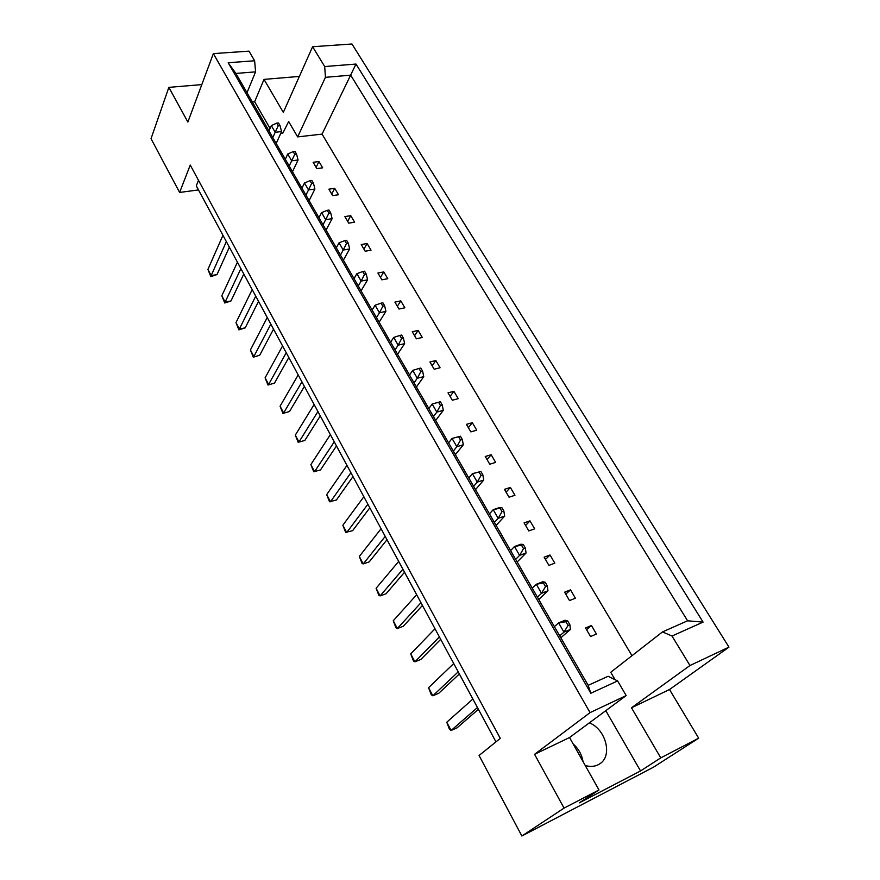 <?xml version="1.0" encoding="UTF-8"?>
<svg xmlns="http://www.w3.org/2000/svg" width="880" height="880" viewBox="0 0 880 880"><rect width="100%" height="100%" fill="white"/><g stroke="black" fill="none" stroke-linecap="round" stroke-linejoin="round"><path stroke-width="1.32" d="M589.347 722.865C605.902 729.256 612.92 755.997 599.665 763.895L598.169 764.764C594.308 766.656 589.996 766.898 585.233 765.49M299.365 76.428L264.022 79.387L283.316 112.387L312.609 46.728L351.967 44L728.97 647.13L689.975 665.511L672.001 636.031L662.486 631.917L687.588 620.796L350.68 75.174L325.446 77.33L324.698 66.55L355.993 64.053L703.076 622.116L672.001 636.031M338.481 194.755L334.719 188.342L328.867 189.178L332.618 195.602L338.481 194.755M322.674 167.827L318.978 161.546L313.126 162.283L316.822 168.597L322.674 167.827M280.786 133.298L282.865 133.067L288.662 121.528L297.649 136.895L322.069 134.112L631.972 655.71M662.486 631.917L610.731 672.276L615.054 679.668M348.733 223.146L354.596 222.2L350.757 215.666L344.894 216.59L348.733 223.146M365.156 251.218L371.03 250.173L367.114 243.518L361.24 244.53L365.156 251.218M381.898 279.84L387.783 278.707L383.79 271.909L377.916 273.031L381.898 279.84M398.981 309.034L404.866 307.802L400.796 300.872L394.911 302.093L398.981 309.034M416.405 338.822L422.29 337.48L418.143 330.407L412.258 331.738L416.405 338.822M434.181 369.215L440.077 367.752L435.842 360.547L429.946 361.977L434.181 369.215M452.32 400.224L458.216 398.662L453.904 391.303L448.008 392.843L452.32 400.224M470.844 431.882L476.74 430.199L472.329 422.686L466.433 424.347L470.844 431.882M489.753 464.211L495.649 462.396L491.15 454.729L485.254 456.511L489.753 464.211M509.058 497.211L514.954 495.275L510.356 487.443L504.46 489.357L509.058 497.211M528.781 530.926L534.677 528.858L529.98 520.861L524.084 522.896L528.781 530.926M548.933 565.378L554.818 563.156L550.022 554.994L544.137 557.172L548.933 565.378M569.525 600.567L575.399 598.213L570.504 589.864L564.619 592.185L569.525 600.567M590.568 636.548L596.442 634.04L591.437 625.504L585.552 627.979L590.568 636.548M354.068 278.542L353.474 277.662M372.163 309.991L370.447 307.153M390.665 342.111L387.772 337.227M405.515 367.906L409.563 374.935M427.801 406.769L423.489 399.267M446.314 438.911L441.903 431.255M465.223 471.757L460.713 463.936M484.528 505.296L479.93 497.31M504.262 539.561L499.631 531.377M524.425 574.585L519.618 566.247M545.028 610.39L540.122 601.854M566.104 646.987L561.154 638.242M564.058 808.104L598.972 789.965L569.536 737.528L534.567 754.325L564.058 808.104L521.873 836L479.061 755.491L500.291 738.386L190.245 165.055L179.619 192.445L198.484 189.926M201.817 84.601L168.861 87.362L187.869 122.034L213.356 53.614L248.996 51.139L254.628 60.764L255.563 71.863L235.895 73.436L588.181 685.333L608.102 676.28L617.617 680.922L590.832 693.253L228.184 62.733L254.628 60.764M312.609 46.728L324.698 66.55M213.356 53.614L590.051 712.613L626.186 695.574L617.617 680.922M598.972 789.965L579.37 802.813L640.541 770.946L660.77 757.867L698.676 738.177L669.515 689.524L631.488 707.784L689.975 665.511M669.515 689.524L728.97 647.13M569.536 737.528L626.186 695.574M534.567 754.325L590.051 712.613M573.133 743.93C578.534 748.737 581.845 754.622 583.033 761.574M698.676 738.177L653.356 767.261L521.873 836M270.072 128.48L254.65 101.728L252.318 101.948M254.65 101.728L264.022 79.387M179.619 192.445L151.03 138.688L168.861 87.362M660.77 757.867L631.488 707.784M198.506 180.323L196.295 185.856L495.957 741.873M247.005 92.719L255.563 71.863M297.649 136.895L325.446 77.33M322.069 134.112L355.993 64.053M640.541 770.946L605.781 710.688M318.978 161.546L316.096 167.365M334.719 188.342L331.738 194.095M350.757 215.666L347.677 221.331M367.114 243.518L363.913 249.095M383.79 271.909L380.479 277.409M400.796 300.872L397.364 306.273M418.143 330.407L414.59 335.72M435.842 360.547L432.157 365.75M453.904 391.303L450.076 396.396M472.329 422.686L468.38 427.669M491.15 454.729L487.047 459.591M510.356 487.443L506.11 492.173M529.98 520.861L525.58 525.459M550.022 554.994L545.468 559.449M570.504 589.864L565.785 594.176M591.437 625.504L586.542 629.662M590.832 693.253L588.181 685.333M228.184 62.733L235.895 73.436M703.076 622.116L687.588 620.796M229.35 247.203L216.997 274.571L211.167 275.594L210.837 276.628L207.911 269.412L222.904 235.411M226.347 241.615L211.167 275.594L207.911 269.412M216.997 274.571L210.837 276.628M223.674 236.654L222.662 234.773M278.454 122.958L276.661 123.145L278.212 125.807L280.005 125.62L278.454 122.958M278.212 125.807L275.187 132.264L281.578 131.56L280.005 125.62M276.661 123.145L271.337 125.609L275.187 132.264L272.822 137.566M281.578 131.56L276.21 143.451M268.994 130.922L271.337 125.609M243.804 274.021L230.978 300.971L225.137 302.082L224.741 302.995L221.815 295.779L237.402 262.273M240.9 268.62L225.137 302.082L221.815 295.779M230.978 300.971L224.741 302.995M238.249 263.703L237.215 261.789M294.976 151.393L293.183 151.613L294.756 154.33L296.549 154.11L294.976 151.393M294.756 154.33L291.676 160.809L298.078 159.995L296.549 154.11M293.183 151.613L287.749 154.011L291.676 160.809L289.212 166.034M298.078 159.995L292.49 171.732M285.307 159.258L287.749 154.011M258.533 301.334L245.212 327.844L239.36 329.043L238.887 329.846L235.983 322.63L252.175 289.641M255.728 296.131L239.36 329.043L235.983 322.63M245.212 327.844L238.887 329.846M253.099 291.269L252.054 289.311M311.828 180.422L310.035 180.664L311.641 183.436L313.445 183.194L311.828 180.422M311.641 183.436L308.506 189.937L314.919 189.035L313.445 183.194M310.035 180.664L304.502 182.996L308.506 189.937L305.943 195.096M314.919 189.035L309.111 200.596M301.961 188.177L304.502 182.996M288.816 357.522L274.483 383.108L267.982 385.033L265.1 377.828L282.568 345.939L283.668 347.985M286.231 352.737L268.609 384.483L265.1 377.828M274.483 383.108L267.982 385.033M346.621 240.317L344.817 240.614L346.489 243.518L348.293 243.199L346.621 240.317M346.489 243.518L343.233 250.052L349.668 248.93L348.293 243.199M344.817 240.614L339.053 242.814L343.233 250.052L340.461 255.046M349.668 248.93L343.387 260.128M336.303 247.83L339.053 242.814M320.276 415.899L304.854 440.451L298.177 442.299L295.317 435.116L314.127 404.492M317.933 411.554L298.958 442.024L295.317 435.116M304.854 440.451L298.177 442.299M315.436 406.923L314.303 404.822M382.91 302.797L381.095 303.171L382.855 306.185L384.659 305.811L382.91 302.797M382.855 306.185L379.456 312.763L385.902 311.41L384.659 305.811M381.095 303.171L375.1 305.217L379.456 312.763L376.464 317.581M385.902 311.41L379.126 322.212M372.13 310.057L375.1 305.217M352.979 476.586L336.402 500.005L329.527 501.776L326.7 494.604L346.94 465.377M350.9 472.736L330.484 501.787L326.7 494.604M348.48 468.237L347.303 466.048M420.805 368.038L418.99 368.478L420.816 371.635L422.631 371.195L420.805 368.038M420.816 371.635L417.285 378.246L423.753 376.64L422.631 371.195M418.99 368.478L412.731 370.37L417.285 378.246L414.04 382.866M423.753 376.64L416.416 386.991M409.519 375.001L412.731 370.37M273.526 329.164L259.71 355.223L253.308 357.181L250.404 349.976L267.223 317.526M270.831 324.159L253.858 356.51L250.404 349.976M259.71 355.223L253.308 357.181M268.246 319.352L267.168 317.361M329.043 210.056L327.239 210.331L328.889 213.158L330.693 212.883L329.043 210.056M328.889 213.158L325.688 219.681L332.112 218.669L330.693 212.883M327.239 210.331L321.596 212.597L325.688 219.681L323.015 224.763M332.112 218.669L326.073 230.054M318.956 217.701L321.596 212.597M304.392 386.43L289.531 411.51L282.942 413.402L280.071 406.208L298.199 374.935M301.928 381.865L283.646 412.984L280.071 406.208M289.531 411.51L282.942 413.402M299.398 377.168L298.287 375.1M364.573 271.216L362.758 271.557L364.474 274.516L366.289 274.175L364.573 271.216M364.474 274.516L361.152 281.072L367.587 279.829L366.289 274.175M362.758 271.557L356.884 273.68L361.152 281.072L358.27 285.978M367.587 279.829L361.064 290.84M354.024 278.619L356.884 273.68M336.468 445.951L320.474 469.942L313.709 471.757L310.86 464.574L330.374 434.632M334.257 441.837L314.578 471.625L310.86 464.574M331.793 437.283L330.638 435.127M401.643 335.06L399.839 335.467L401.632 338.558L403.436 338.14L401.643 335.06M401.632 338.558L398.167 345.147L404.624 343.662L403.436 338.14M399.839 335.467L393.712 337.436L398.167 345.147L395.043 349.866M404.624 343.662L397.573 354.244M390.621 342.177L393.712 337.436M369.82 507.837L352.638 530.651L345.664 532.378L342.848 525.228L363.847 496.738M367.884 504.24L346.709 532.543L342.848 525.228M365.508 499.829L364.298 497.596M440.385 401.753L438.57 402.237L440.44 405.46L442.255 404.976L440.385 401.753M440.44 405.46L436.832 412.093L443.3 410.344L442.255 404.976M438.57 402.237L432.179 404.03L436.832 412.093L433.466 416.592M443.3 410.344L435.677 420.453M428.835 408.562L432.179 404.03M387.013 539.726L369.182 561.902L363.253 563.904L362.109 563.574L359.315 556.446L381.095 528.748M385.22 536.404L363.253 563.904L359.315 556.446M382.877 532.059L381.645 529.782M460.405 436.227L458.59 436.755L460.504 440.055L462.319 439.527L460.405 436.227L452.067 438.449L458.59 436.755M460.504 440.055L456.83 446.699L463.298 444.807L462.319 439.527M453.321 451.088L456.83 446.699L452.067 438.449L448.591 442.871M463.298 444.807L455.378 454.652M422.433 605.462L403.282 626.274L397.342 628.529L396 627.847L393.25 620.763L416.658 594.737M420.959 602.712L397.342 628.529L393.25 620.763M418.715 598.543L417.428 596.167M501.842 507.573L500.027 508.178L502.029 511.632L503.844 511.027L501.842 507.573L499.675 507.518L493.207 509.674L500.027 508.178M502.029 511.632L498.19 518.309L504.658 516.109L503.844 511.027M494.406 522.445L498.19 518.309L493.207 509.674L489.456 513.843M504.658 516.109L496.111 525.404M459.36 673.959L438.779 693.275L432.828 695.794L431.266 694.749L428.56 687.709L453.739 663.531M458.216 671.847L432.828 695.794L428.56 687.709M456.071 667.865L454.74 665.39M545.237 582.285L543.422 582.989L545.523 586.608L547.338 585.904L545.237 582.285L542.751 581.779L536.294 584.265L543.422 582.989M545.523 586.608L541.519 593.307L547.976 590.777L547.338 585.904M537.416 597.168L541.519 593.307L536.294 584.265L532.235 588.159M547.976 590.777L538.736 599.456M404.547 572.253L386.067 593.769L380.127 595.892L378.884 595.397L376.112 588.28L398.695 561.407M402.908 569.217L380.127 595.892L376.112 588.28M400.609 564.96L399.355 562.628M480.887 471.493L479.072 472.054L481.03 475.431L482.845 474.87L480.887 471.493L472.395 473.66L479.072 472.054M481.03 475.431L477.268 482.086L483.736 480.051L482.845 474.87M473.627 486.365L477.268 482.086L472.395 473.66L468.787 477.95M483.736 480.051L475.508 489.632M440.704 639.353L420.849 659.439L414.909 661.815L413.457 660.968L410.718 653.895L435.006 628.771M439.395 636.922L414.909 661.815L410.718 653.895M437.195 632.841L435.886 630.41M523.281 544.489L521.466 545.149L523.523 548.68L525.338 548.031L523.281 544.489L520.96 544.214L514.503 546.535L521.466 545.149M523.523 548.68L519.596 555.368L526.064 553.014L525.338 548.031M515.658 559.372L519.596 555.368L514.503 546.535L510.598 550.572M526.064 553.014L517.176 562.001M478.401 709.302L457.072 727.826L451.121 730.477L449.449 729.234L446.765 722.216L472.868 699.039M477.444 707.531L451.121 730.477L446.765 722.216M475.354 703.648L473.99 701.118M567.71 620.994L565.895 621.731L568.051 625.449L569.866 624.69L567.71 620.994L565.059 620.235L558.613 622.886L565.895 621.731M568.051 625.449L563.959 632.148L570.416 629.453L569.866 624.69M559.702 635.855L563.959 632.148L558.613 622.886L554.389 626.637M570.416 629.453L560.813 637.791"/></g></svg>
